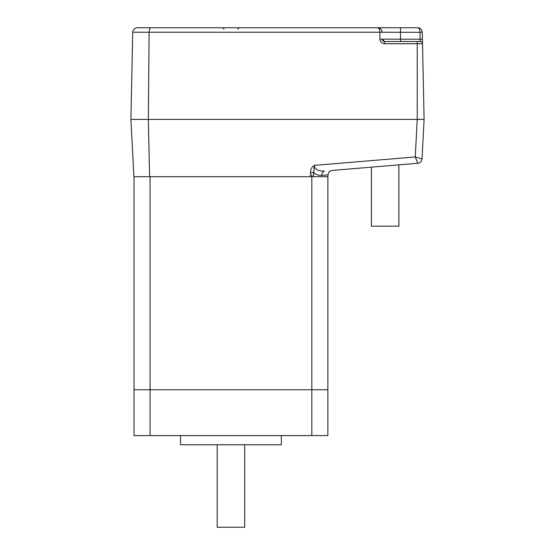 <?xml version="1.0" encoding="UTF-8"?>
<svg xmlns="http://www.w3.org/2000/svg" width="555" height="555" viewBox="0 0 555 555"><rect width="100%" height="100%" fill="white"/><g stroke="black" fill="none" stroke-linecap="round" stroke-linejoin="round"><path stroke-width="0.83" d="M137.314 27.75L377.58 27.75C380.307 28.027 381.833 29.526 382.166 32.239L382.166 32.336A4.586 4.586 0 0 0 382.166 32.239L132.728 32.239C133.061 29.526 134.588 28.027 137.314 27.75C134.588 28.027 133.061 29.526 132.728 32.239L130.904 119.401L133.908 176.684L310.384 176.684L310.481 172.411C310.502 169.331 311.813 166.986 314.421 165.383L314.421 166.098C315.219 169.622 318.639 171.273 324.696 171.065A4.586 3.226 -94.8 0 0 321.844 175.387C318.542 175.602 315.837 174.61 313.714 172.411L313.624 176.684L327.977 176.684L328.074 174.867L321.844 175.387M417.693 163.038L415.258 156.947L314.421 165.383L313.714 172.411L310.481 172.411M328.074 174.867L328.081 174.756C328.414 172.286 329.816 170.843 332.272 170.427L417.818 163.267A4.586 4.586 0 0 0 422.015 158.945L424.096 119.401L417.235 119.401L424.096 119.401L422.515 43.741L417.235 43.741L417.235 119.401L148.358 119.401L417.235 119.401L415.258 156.947L422.008 158.952A4.586 4.579 -94.8 0 1 417.818 163.267M359.938 168.109L410.346 163.892M151.009 27.75C149.885 28.027 149.253 29.526 149.115 32.239L148.358 119.401L130.904 119.401L148.358 119.401L149.6 176.684M313.624 176.684L310.384 176.684M244.686 444.763L244.686 527.25L217.192 527.25L217.192 444.763M237.817 29.124L239.191 27.75L222.694 27.75L224.067 29.124M379.877 32.287L379.877 39.155L420.128 39.204L419.982 32.336L379.877 32.239C379.71 29.526 378.947 28.027 377.58 27.75L417.686 27.75C420.412 28.027 421.939 29.526 422.272 32.239L422.515 43.741A2.289 2.289 0 0 0 420.218 41.5L419.746 41.5M178.245 27.75L377.58 27.75M422.272 32.287L419.982 32.239C419.816 29.526 419.053 28.027 417.686 27.75L400.495 27.75L400.495 41.5M414.245 41.5L420.218 41.5L414.245 41.5M419.49 41.5L417.235 41.5L420.218 41.5L420.128 39.204L422.417 39.155M382.166 39.204A2.289 2.289 0 0 0 384.455 41.5A2.289 2.289 0 0 1 382.166 39.204L384.455 41.5L417.235 41.5L417.235 43.741L384.455 43.741C381.694 43.45 380.168 41.923 379.877 39.155M419.982 32.239L422.272 32.239C421.939 29.526 420.412 28.027 417.686 27.75M398.892 164.856L398.892 226.176L371.399 226.176L371.399 167.152M281.35 435.599L281.35 444.763L180.535 444.763L180.535 435.599M311.827 435.599L327.859 435.599L327.859 389.77L311.827 389.77L311.827 435.599L134.019 435.599L134.019 389.77L150.058 389.77L150.058 435.599M134.019 176.684L134.019 389.77L327.859 389.77L327.859 176.684M150.058 176.684L150.058 389.77L311.827 389.77L311.827 174.395M384.455 41.5L384.455 43.741"/></g></svg>
